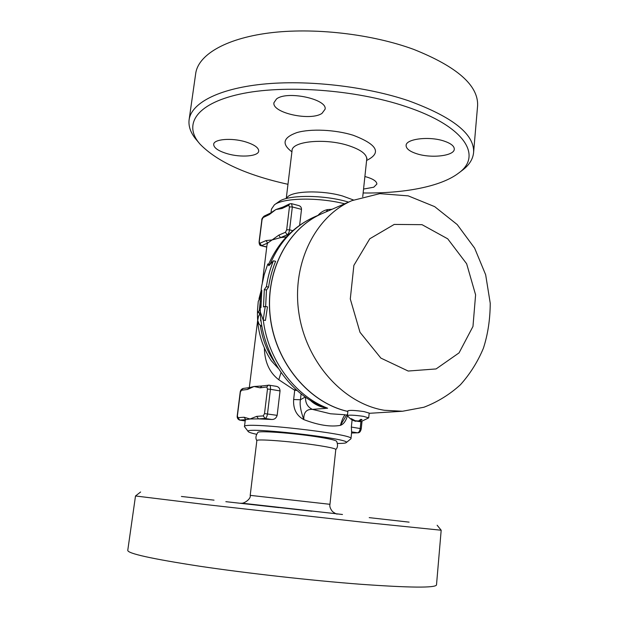 <?xml version="1.0" encoding="UTF-8"?>
<svg xmlns="http://www.w3.org/2000/svg" width="618" height="618" viewBox="0 0 618 618"><rect width="100%" height="100%" fill="white"/><g stroke="black" fill="none" stroke-linecap="round" stroke-linejoin="round"><path stroke-width="0.93" d="M287.973 184.303C246.621 175.149 217.335 161.792 200.108 144.226C183.229 125.299 195.11 104.071 239.313 94.253C283.253 84.372 355.335 89.471 405.678 106.497C465.702 126.335 482.635 156.238 458.463 173.202C440.727 186.744 403.654 193.573 363.145 192.963M461.885 170.622L462.442 170.205C469.417 164.898 473.149 158.834 473.635 152.013C474.137 133.952 452.469 116.872 408.637 100.788C365.756 86.234 306.713 79.567 262.063 84.241C217.327 88.938 190.947 103.646 189.069 120.085C188.366 126.883 190.985 133.666 196.926 140.417L198.919 142.797M276.485 98.988C286.922 90.39 327.579 99.104 325.083 109.224L321.993 113.372C310.653 121.352 271.905 112.947 273.928 102.735L276.485 98.988M227.354 153.735C218.401 151.039 213.836 147.934 213.674 144.403C213.658 139.143 231.557 137.59 245.446 141.831C254.222 144.573 258.641 147.632 258.71 151.008C258.587 156.354 241.035 157.775 227.354 153.735M364.898 176.509C372.747 178.641 376.741 181.151 376.88 184.048L373.774 187.208L363.562 189.062M444.087 141.074C450.839 143.376 454.245 146.041 454.284 149.085C454.5 155.898 431.325 158.594 416.733 153.743C409.742 151.472 406.196 148.737 406.103 145.554C405.64 138.911 429.216 135.952 444.087 141.074M195.651 73.851C197.806 55.535 224.241 38.834 268.668 33.024C313.017 27.231 371.426 33.828 413.751 49.409C457.011 66.682 478.301 85.377 477.621 105.493L477.498 106.968M286.188 198.579L287.378 197.157C292.553 190.823 321.939 190.027 342.442 195.96L353.481 199.993M348.537 202.117C324.373 194.624 287.447 194.593 278.803 201.715L274.485 204.759M271.001 212.762L271.456 209.108L274.4 204.821C283.09 197.799 318.27 197.065 344.666 203.801M350.769 438.927L350.985 438.587C354.577 433.929 240.696 421.152 244.473 426.636L248.274 431.611M351.642 432.252L351.348 427.053L352.098 419.869M270.236 213.195L264.071 216.153L263.121 217.544L269.278 214.601L270.236 213.195L275.844 209.564L283.052 207.038L282.078 208.475L288.73 205.292L289.44 206.906L286.682 229.772L289.587 229.842L292.337 206.953L289.44 206.906M301.507 209.371L292.337 206.953L291.503 203.662L298.656 205.562C300.518 206.08 301.468 207.347 301.507 209.371L299.622 225.292M286.381 236.879L280.487 237.652L272.105 239.931L267.671 243.059L267.03 244.798L262.356 282.472M275.628 386.242L276.238 386.304C278.633 386.775 279.908 388.32 280.047 390.924L277.158 415.358C276.231 418.193 274.407 419.568 271.665 419.475L258.448 418.873L250.043 418.989L245.779 419.692L244.079 417.243L238.015 417.668L237.242 415.667L240.155 392.507L241.453 390.236L247.54 389.448L249.216 387.648L254.052 386.497L261.769 385.995M238.015 417.668L239.691 420.085L245.779 419.692L245.269 420.225L244.481 426.567M264.365 348.004C264.689 362.063 269.502 372.646 278.803 379.753L294.709 390.267L293.643 399.514C293.056 408.923 296.447 415.62 303.824 419.607C318.386 425.199 330.576 427.123 340.402 425.369C343.647 424.187 345.995 420.935 347.447 415.597M332.059 209.27L327.586 209.595C323.886 210.352 320.696 212.275 318 215.365M286.682 229.772L285.47 232.275L278.826 235.118L280.487 237.652L287.154 234.848C288.351 234.098 289.162 232.43 289.587 229.842L292.816 230.653M267.671 243.059L266.049 240.595L259.9 243.229L261.507 245.663L267.671 243.059M278.826 235.118L272.105 239.931L266.049 240.595M264.512 413.589L263.291 415.899L256.717 416.362L258.448 418.873L265.045 418.448C266.234 418.1 267.053 416.571 267.501 413.836L270.445 389.294L267.47 389.07L264.512 413.589L277.158 415.358M280.047 390.924L270.445 389.294C270.653 386.876 270.275 385.485 269.301 385.114L261.901 385.972L260.193 387.826L266.783 386.976L267.47 389.07M240.155 392.507C240.302 390.46 241.29 389.108 243.113 388.452L249.239 387.64M347.849 411.441C309.633 403.098 275.96 363.569 270.321 317.861C264.504 272.167 287.432 228.32 322.163 213.558L322.217 213.534M370.151 413.257L402.534 411.248L423.925 407.239C437.521 402.024 449.688 394.531 460.425 384.751C470.097 373.929 477.76 361.746 483.415 348.189C487.872 334.4 490.144 319.413 490.236 303.237L485.663 274.771L474.616 248.119L457.243 224.597L434.67 206.636L408.228 195.867L379.815 193.643L351.982 200.626C315.234 216.184 291.402 263.986 298.911 313.218C306.196 362.472 343.685 403.747 384.28 410.267L402.534 411.248M346.791 414.701L340.402 425.369C342.349 418.795 344.048 415.265 345.485 414.786L330.522 413.782L312.399 409.371L327.648 408.22L319.83 405.478M273.403 260.788L268.861 265.717L267.787 263.979L264.21 274.655L261.731 285.848L261.159 289.664L261.785 290.414L260.935 307.671L260.186 307.895L260.356 312.075L263.183 319.993L265.261 306.404L263.477 306.93L264.319 289.579L266.42 286.636C267.741 277.559 270.074 268.938 273.403 260.788L275.628 261.314C272.252 269.433 269.904 278.038 268.583 287.115L266.474 290.058L265.64 306.482M265.261 306.404L267.463 306.868L265.431 320.448L263.183 319.993M267.787 263.979L269.981 264.489M264.319 289.579L266.474 290.058M266.42 286.636L268.583 287.115M281.028 372.499L278.803 379.753M278.131 368.212L271.294 360.734C261.538 345.732 256.933 329.255 257.49 311.294M260.549 296.632L258.254 301.406L257.467 310.676L258.169 312.654L259.351 310.128L260.248 301.082M260.302 313.087L258.169 312.654M260.325 313.473L258.54 316.13L257.714 320.526L259.212 324.388L261.877 326.513M261.02 320.904L260.58 320.812L260.773 318.818M293.643 399.514L300.433 399.761C299.529 404.326 300.665 410.939 303.824 419.607C303.508 412.53 306.366 409.124 312.399 409.371C307.586 407.069 305.284 402.975 305.508 397.096M310.221 400.232C314.469 404.473 320.271 407.138 327.648 408.22C294.856 395.829 268.003 359.792 263.268 320.008M326.945 211.487L327.586 209.595L326.312 211.758M295.334 388.83L294.709 390.267L297.134 390.46M256.632 434.3C251.804 433.257 249.039 432.384 248.336 431.681C240.456 426.119 353.797 438.826 346.157 442.658C345.609 443.121 343.523 443.376 339.892 443.423L337.42 443.415M256.841 440.642C255.365 438.309 255.705 435.574 257.876 432.43C257.938 430.537 291.464 432.901 315.837 436.64C328.529 438.587 335.45 440.132 336.601 441.26L336.64 441.329M337.397 514.029L337.443 514.029C336.771 514.3 335.141 513.488 332.53 511.588C330.298 508.792 329.44 506.366 329.958 504.303L250.197 495.358L256.849 440.611C255.388 438.71 289.734 441.221 314.917 444.968C328.32 446.961 335.288 448.467 335.798 449.464L335.798 449.518M336.122 513.743L242.055 503.191M225.848 501.669L278.911 507.602L225.848 501.669M181.414 496.47L214.037 500.147L181.414 496.47M336.215 513.767L342.488 514.493L336.416 513.821M409.116 522.14L369.216 517.637L409.116 522.14M436.501 584.968C435.203 588.019 409.873 587.788 360.518 584.257C312.299 580.603 247.231 573.311 199.861 566.258C151.619 558.827 127.586 553.519 127.764 550.337L135.504 495.976L207.787 504.806L366.652 522.627L441.182 530.229L436.517 584.736M351.982 200.626L322.272 213.511C287.555 228.266 264.628 272.082 270.414 317.768C276.03 363.461 309.657 403.013 347.857 411.403M355.721 421.306C352.275 420.418 349.525 418.525 347.463 415.62L347.424 415.528C349.263 414.84 354.632 415.111 363.523 416.354L368.676 417.876L361.105 421.561L359.421 421.507L362.001 419.529L360.773 419.328L358.548 421.036L355.296 420.765L351.263 418.641L354.577 420.804L355.767 420.943M359.908 421.654L355.906 420.982M347.424 415.505L347.919 410.808C349.765 410.074 355.126 410.337 364.01 411.588L369.185 413.094M366.605 160.456C381.901 152.909 377.405 144.496 353.11 135.226C335.18 129.626 310.63 128.529 296.833 132.607C283.029 137.582 281.391 143.986 291.912 151.819M286.25 198.494L292.051 150.684C291.603 141.368 324.705 137.93 348.027 145.439C360.456 149.471 366.698 154.013 366.752 159.065L367.038 158.239M269.278 214.601L275.844 209.564L282.078 208.475M283.052 207.038L289.711 203.84L288.73 205.292M285.47 232.275L287.154 234.848L288.104 235.079M264.071 216.153C262.302 217.868 261.553 219.189 261.816 220.124L263.121 217.544M259.9 243.229L259.089 241.8C259.174 244.411 259.823 245.717 261.043 245.709L266.76 246.922M259.282 241.615L262.009 219.923M360.92 421.584L360.217 428.452C359.815 431.055 358.942 432.507 357.598 432.809L351.565 433.009M351.534 431.866L357.598 432.809L351.572 432.986M351.348 427.053L361.26 428.722L362.009 421.391M256.717 416.362L250.043 418.989L244.079 417.243M263.291 415.899L265.045 418.448L271.665 419.475M276.238 386.304L268.506 385.099L266.783 386.976M247.54 389.448L254.052 386.497L260.193 387.826M239.537 420.078L245.176 420.928L239.537 420.078C237.691 419.205 236.926 417.729 237.242 415.667M237.428 415.613L240.332 392.438M243.113 388.452L241.453 390.236M269.996 264.473C279.637 241.669 294.516 225.786 314.647 216.818L322.163 213.558M274.492 362.125C266.968 351.063 262.233 338.772 260.286 325.253M259.483 314.716L259.475 312.924M259.351 310.128L260.17 310.298M305.323 396.965L300.433 399.761L301.113 393.797M240.788 503.191L311.835 511.217M408.181 371.039L436.084 368.938L459.058 352.878L472.971 326.459L475.597 294.848L466.652 263.778L447.71 238.818L422.017 224.666L394.222 224.427L369.765 238.78L353.875 265.385L350.29 298.965L360 332.283L380.866 358.092L408.181 371.039M359.769 421.237L359.885 420.17M458.463 173.202L462.442 170.205M477.621 105.5L473.635 152.02M195.651 73.874L189.062 120.101M292.051 149.703L292.082 150.444M362.735 196.763L366.752 159.065M257.629 320.58L249.309 387.633M351.657 432.16L350.985 438.587M289.711 203.84L291.503 203.662M261.816 220.124L259.089 241.8M261.043 245.709L266.744 247.076M357.892 432.824C359.552 432.847 360.673 431.48 361.26 428.722M369.162 413.318L370.089 413.264M258.981 298.811L261.329 289.865M319.838 405.478L319.854 405.493C279.475 387.162 253.751 336.068 261.36 289.904M268.66 264.18C278.548 241.97 293.874 226.18 314.647 216.818M346.157 442.658L350.854 438.865M336.601 441.26C338.046 444.836 337.776 447.602 335.79 449.549M329.958 504.303L335.798 449.464M250.197 495.358C251.31 498.973 243.453 504.203 240.757 503.183M140.618 491.982L135.52 495.96M437.135 525.238L441.198 530.252M359.529 420.449L359.421 421.507M368.714 417.791L369.193 413.063"/></g></svg>
